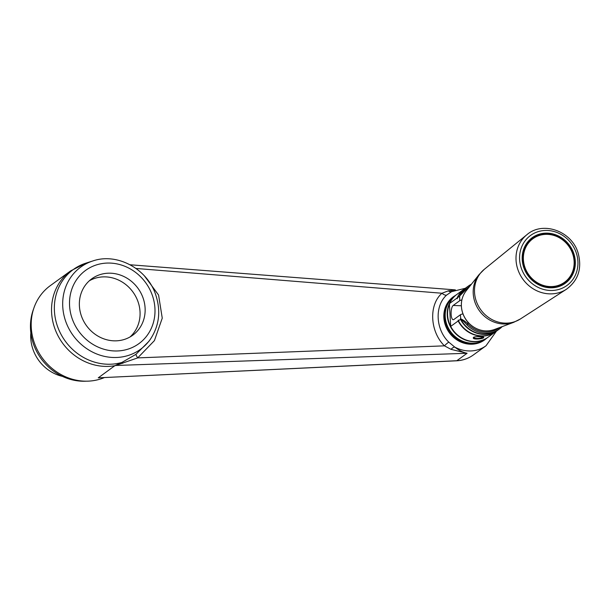 <?xml version="1.0" encoding="UTF-8"?>
<svg xmlns="http://www.w3.org/2000/svg" width="610" height="610" viewBox="0 0 610 610"><rect width="100%" height="100%" fill="white"/><g stroke="black" fill="none" stroke-linecap="round" stroke-linejoin="round"><path stroke-width="0.91" d="M564.273 283.139A27.602 25.201 -126 0 1 563.518 283.802M531.158 239.196A27.602 25.201 -126 0 1 532.011 238.678M30.851 332.9A39.04 35.632 54 0 0 62.388 376.37M86.178 381.189A52.018 47.481 -126 0 1 30.5 328.828A52.018 47.481 -126 0 1 33.649 308.79M79.391 305.724A34.854 31.819 -126 0 1 91.782 278.8A34.854 31.819 -126 0 1 125.828 277.519A34.854 31.819 -126 0 1 145.111 308.302A34.854 31.819 -126 0 1 132.721 335.225A34.854 31.819 -126 0 1 98.675 336.514A34.854 31.819 -126 0 1 79.391 305.724M459.772 295.911L465.308 288.743L466.345 289.209L459.772 295.911A26.489 24.179 -126 0 1 466.986 287.066L468.366 286.067A26.489 24.179 -126 0 1 471.431 284.199M449.547 304.436L449.417 304.306A26.177 23.897 54 0 0 450.432 325.87L450.699 326.396L458.163 320.974A26.489 24.179 54 0 0 495.518 331.817L488.053 337.238A26.489 24.179 -126 0 1 473.711 341.493A26.489 24.179 -126 0 1 450.699 326.396L449.417 304.306L449.616 303.444L457.081 298.023C457.225 299.037 457.317 298.976 457.355 297.825L459.383 296.353L459.597 297.146M461.869 299.937A5.574 1.327 -2.7 0 0 459.734 300.7L459.681 296.361M456.806 294.455A26.489 24.179 54 0 0 456.669 294.554A26.489 24.179 54 0 0 448.823 322.942A26.489 24.179 54 0 0 473.436 341.691A26.489 24.179 54 0 0 487.779 337.437A26.489 24.179 54 0 0 487.916 337.338M487.779 337.437L485.751 338.908A26.489 24.179 -126 0 1 471.408 343.163A26.489 24.179 -126 0 1 446.795 324.413A26.489 24.179 -126 0 1 454.641 296.025L456.669 294.554M502.205 326.609A26.489 24.179 -126 0 1 499.476 328.95L498.103 329.949A26.489 24.179 -126 0 1 460.878 319.358L460.558 318.267L460.466 319.304A26.489 24.179 54 0 0 497.821 330.147A26.489 24.179 54 0 0 497.958 330.048M499.476 328.95A26.489 24.179 -126 0 1 467.016 324.886L467.984 323.986C465.072 321.241 462.654 319.548 460.741 318.9L460.397 314.76A5.574 1.327 177.3 0 1 462.975 313.921M464.546 288.835A26.489 24.179 54 0 0 464.408 288.934A26.489 24.179 54 0 0 457.081 298.023C457.225 299.037 457.317 298.976 457.355 297.825A26.489 24.179 -126 0 1 464.683 288.736L466.711 287.264A26.489 24.179 54 0 0 459.383 296.353M497.821 330.147L495.793 331.619A26.489 24.179 -126 0 1 458.438 320.776C458.293 319.762 458.201 319.831 458.163 320.974C458.201 319.831 458.293 319.762 458.438 320.776L460.466 319.304M459.734 300.7L453.184 305.45A7.251 2.402 -87.8 0 0 451.095 313.311A7.251 2.402 -87.8 0 0 453.23 319.724A7.251 2.402 -87.8 0 0 453.848 319.51L460.397 314.76M467.016 324.886C464.645 322.194 462.601 320.349 460.878 319.358M454.503 296.125A26.489 24.179 54 0 0 454.358 296.224A26.489 24.179 54 0 0 444.949 316.689A26.489 24.179 54 0 0 471.133 343.361A26.489 24.179 54 0 0 485.476 339.107A26.489 24.179 54 0 0 485.613 339.007M466.406 290.52L466.345 289.209A25.49 23.271 -126 0 1 469.776 286.288M499.704 327.539A25.49 23.271 -126 0 1 467.984 323.986L467.893 322.149M465.308 288.743A26.489 24.179 -126 0 1 468.366 286.067M480.23 336.758L483.623 337.155C485.293 338.855 471.042 340.281 473.574 337.33C474.87 336.728 477.089 336.537 480.23 336.758M449.616 303.444A26.489 24.179 -126 0 1 456.943 294.356L464.408 288.934M473.993 337.094L473.978 337.231C473.779 339.312 482.304 338.382 482.952 336.964M130.09 336.926A34.854 31.819 54 0 0 140.041 311.985A34.854 31.819 54 0 0 122.221 282.049A34.854 31.819 54 0 0 89.35 280.783M104.257 377.628A53.68 48.998 -126 0 1 31.24 327.097A53.68 48.998 -126 0 1 50.317 285.632L70.676 270.87A53.68 48.998 54 0 0 51.591 312.328A53.68 48.998 54 0 0 114.802 365.718L121.893 362.439L135.961 354.326L148.848 341.387M456.692 360.792L98.256 377.842L456.829 360.716A2.791 0.64 87.3 0 1 456.692 360.792C462.822 360.472 468.327 358.558 473.223 355.058L473.223 355.058C468.388 358.512 462.921 360.396 456.829 360.716L467.092 353.266L115.648 365.481L137.707 357.895L444.446 345.839C429.875 331.565 428.609 304.786 441.968 293.242L448.281 290.856A5.574 3.835 -114.5 0 0 451.591 291.527M114.802 365.718L98.256 377.842M448.281 290.856L454.877 290.063M452.079 291.298L446.604 295.11C434.434 305.907 435.578 329.552 448.823 342.172L454.702 347.037C458.995 350.445 463.127 352.519 467.092 353.266L451.042 349.355L444.446 345.839A5.574 1.075 135.9 0 1 448.823 342.172M135.992 268.453L441.968 293.242A5.574 2.852 -133.7 0 0 446.604 295.11M451.042 349.355A5.574 2.707 126.9 0 1 454.702 347.037A32.208 29.402 54 0 0 486.017 345.771L496.426 331.161M144.6 276.139L158.57 295.011L162.252 318.145L154.422 340.616L137.707 357.895A5.574 0.801 -125.6 0 1 135.961 354.326M92.994 260.905A50.821 46.391 54 0 0 62.738 306.304A50.821 46.391 54 0 0 97.486 354.273A50.821 46.391 54 0 0 150.113 339.625C159.362 325.847 161.147 310.642 155.451 294.012C146.751 268.606 116.99 252.631 92.994 260.905L86.086 263.093A53.215 48.571 54 0 0 54.404 310.62A53.215 48.571 54 0 0 121.893 362.439A5.574 1.029 -114.9 0 1 122.762 363.324M114.932 365.748L115.648 365.481M574.467 261.614A27.465 25.071 -126 0 1 564.7 282.827A27.465 25.071 -126 0 1 537.875 283.841A27.465 25.071 -126 0 1 522.678 259.585A27.465 25.071 -126 0 1 532.446 238.365A27.465 25.071 -126 0 1 559.271 237.351A27.465 25.071 -126 0 1 574.467 261.614M574.124 261.461A26.909 24.56 -126 0 1 537.143 282.575A26.909 24.56 -126 0 1 535.008 237.359A26.909 24.56 -126 0 1 574.124 261.461M69.555 305.343A45.292 41.343 -126 0 1 131.806 269.803A45.292 41.343 -126 0 1 135.397 345.908A45.292 41.343 -126 0 1 69.555 305.343M444.164 317.253A26.489 24.179 54 0 0 458.819 340.654A26.489 24.179 54 0 0 484.691 339.678C469.936 351.635 444.118 337.368 444.133 317.299C443.935 308.622 447.084 301.79 453.581 296.796A26.489 24.179 54 0 0 444.164 317.253M461.351 305.77L453.184 305.45M455.403 295.469A26.627 24.308 54 0 0 449.273 332.641A26.627 24.308 54 0 0 486.521 338.352M522.206 259.425A28.159 25.711 -126 0 1 560.918 237.328A28.159 25.711 -126 0 1 563.152 284.649A28.159 25.711 -126 0 1 522.206 259.425M522.549 259.578A27.602 25.201 -126 0 1 532.362 238.258A27.602 25.201 -126 0 1 568.97 245.799A27.602 25.201 -126 0 1 564.784 282.941A27.602 25.201 -126 0 1 537.822 283.963A27.602 25.201 -126 0 1 522.549 259.578M466.132 290.863L465.842 291.237C461.915 296.605 460.565 302.766 461.793 309.712C463.196 316.46 466.665 321.92 472.209 326.106C479.269 331.001 486.605 332.16 494.222 329.583A24.674 22.524 -126 0 1 461.396 306.06A24.674 22.524 -126 0 1 465.849 291.229A24.674 22.524 -126 0 1 466.132 290.863L479.048 274.63L484.332 269.292L526.796 234.789C542.908 220.523 572.233 231.297 578.211 253.371C582.146 268.583 578.196 280.562 566.347 289.308A33.718 30.782 -126 0 1 533.963 289.277A33.718 30.782 -126 0 1 516.029 259.898A33.718 30.782 -126 0 1 526.796 234.789M494.222 329.583L513.666 322.339A30.409 27.755 -126 0 1 473.215 293.349A30.409 27.755 -126 0 1 479.048 274.63M520.376 318.969A30.729 28.045 -126 0 1 490.867 318.946A30.729 28.045 -126 0 1 474.519 292.175A30.729 28.045 -126 0 1 484.332 269.292M519.598 259.319A30.927 28.235 -126 0 1 562.115 235.048A30.927 28.235 -126 0 1 564.563 287.02A30.927 28.235 -126 0 1 519.598 259.319M562.656 284.313L564.7 282.827C571.44 277.649 574.704 270.565 574.498 261.568C574.513 240.759 547.742 225.967 532.446 238.365L530.403 239.852M482.952 336.682L483.608 337.162M451.072 291.809L465.316 288.278M473.223 355.058L486.017 345.771M455.373 289.887L130.06 264.77M150.113 339.625L148.832 341.409M86.086 263.093L70.676 270.87M454.358 296.224L453.581 296.796M485.476 339.107L484.691 339.678M564.784 282.941C556.869 288.263 548.26 288.782 538.958 284.512C529.022 279.052 523.563 270.726 522.579 259.532C522.381 250.504 525.637 243.413 532.362 238.258M513.666 322.339L520.376 318.977L566.347 289.308"/></g></svg>
